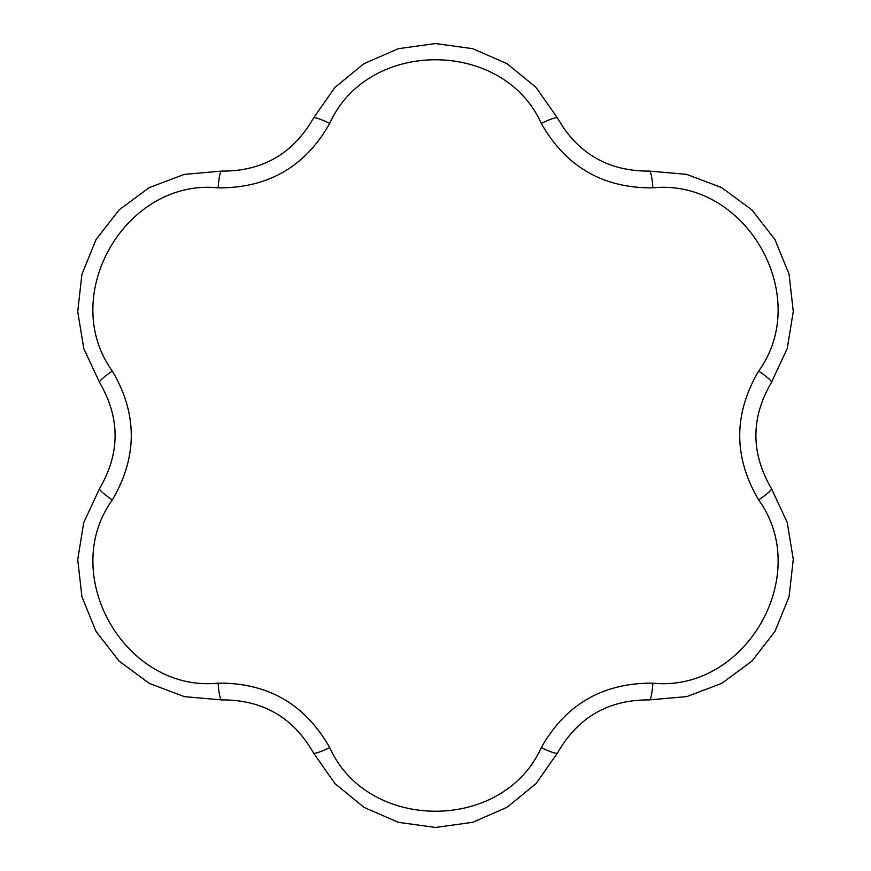 <?xml version="1.0" encoding="UTF-8"?>
<svg xmlns="http://www.w3.org/2000/svg" width="871" height="871" viewBox="0 0 871 871"><rect width="100%" height="100%" fill="white"/><g stroke="black" fill="none" stroke-linecap="round" stroke-linejoin="round"><path stroke-width="1.31" d="M313.495 118.021L334.889 87.481L363.849 63.746L398.232 48.711L435.446 43.55L472.626 48.667L506.955 63.627L535.937 87.296L557.505 118.021C577.713 153.612 608.35 171.304 649.439 171.097A19.598 2.635 87.2 0 1 652.869 187.853C603.157 188.288 565.954 166.818 541.283 123.421C503.427 38.727 367.823 38.378 329.717 123.421A19.598 2.635 -152.8 0 0 313.495 118.021C293.124 153.71 262.487 171.402 221.561 171.097L184.162 174.418L149.181 187.679L119.055 209.933L96.039 239.569L81.896 274.376L77.726 311.676L83.801 348.618L99.555 382.423A19.598 2.635 147.2 0 1 112.348 371.079C137.585 413.91 137.585 456.861 112.348 499.921C57.932 575.067 125.424 692.674 218.131 683.147C267.843 682.712 305.046 704.182 329.717 747.579C367.573 832.273 503.177 832.622 541.283 747.579C565.758 704.291 602.961 682.82 652.869 683.147C745.151 692.706 813.253 575.448 758.652 499.921C733.415 457.09 733.415 414.139 758.652 371.079C813.068 295.933 745.576 178.326 652.869 187.853M557.505 118.021A19.598 2.635 152.8 0 0 541.283 123.421M329.717 123.421C305.242 166.709 268.039 188.18 218.131 187.853C125.849 178.294 57.747 295.552 112.348 371.079M218.131 187.853A19.598 2.635 -87.2 0 1 221.561 171.097M649.439 171.097L686.598 174.352L721.613 187.57L751.836 209.835L774.907 239.481L789.072 274.234L793.274 311.448L787.275 348.378L771.445 382.423A19.598 2.635 -147.2 0 0 758.652 371.079M771.445 382.423C750.726 417.71 750.726 453.094 771.445 488.577A19.598 2.635 147.2 0 1 758.652 499.921M771.445 488.577L787.199 522.382L793.274 559.324L789.104 596.624L774.961 631.431L751.945 661.067L721.819 683.321L686.838 696.582L649.439 699.903C608.513 699.598 577.876 717.29 557.505 752.98L536.111 783.519L507.151 807.254L472.768 822.289L435.554 827.45L398.374 822.333L364.045 807.373L335.063 783.704L313.495 752.98C293.287 717.388 262.65 699.696 221.561 699.903L184.402 696.648L149.387 683.43L119.164 661.165L96.093 631.519L81.928 596.766L77.726 559.552L83.725 522.622L99.555 488.577C120.274 453.29 120.274 417.906 99.555 382.423M649.439 699.903A19.598 2.635 -87.2 0 0 652.869 683.147M557.505 752.98A19.598 2.635 -152.8 0 1 541.283 747.579M218.131 683.147A19.598 2.635 87.2 0 0 221.561 699.903M329.717 747.579A19.598 2.635 152.8 0 1 313.495 752.98M112.348 499.921A19.598 2.635 -147.2 0 1 99.555 488.577"/></g></svg>
